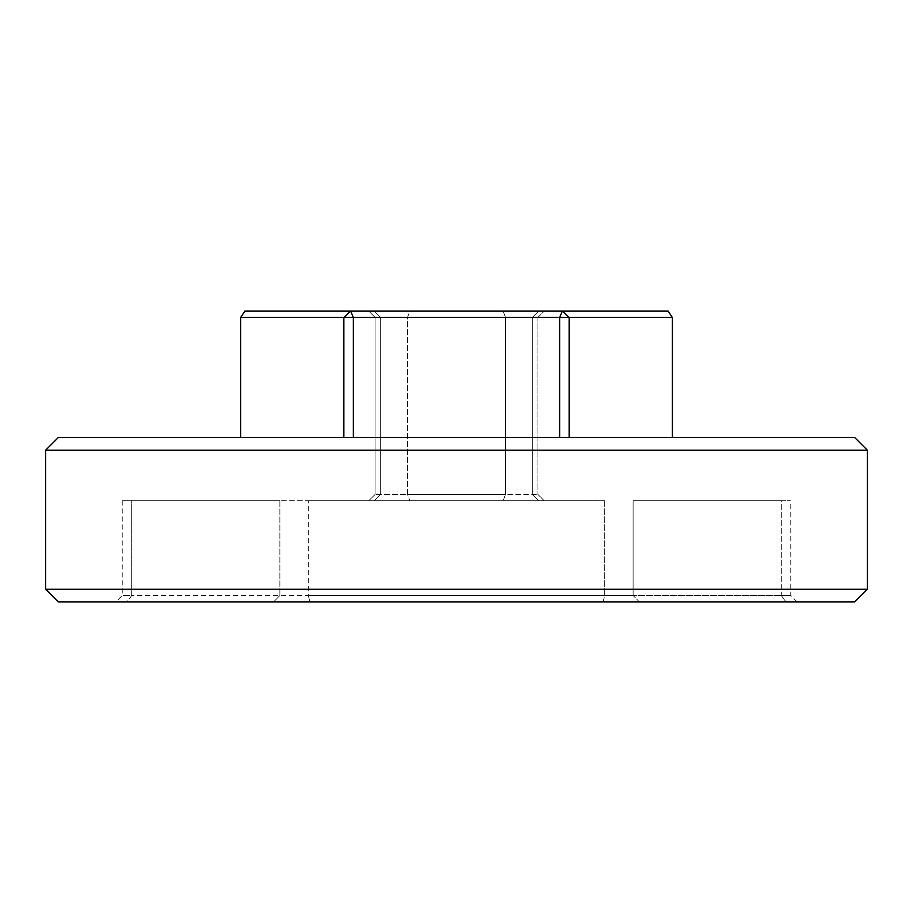 <?xml version="1.0" encoding="UTF-8"?>
<svg xmlns="http://www.w3.org/2000/svg" width="913" height="913" viewBox="0 0 913 913"><rect width="100%" height="100%" fill="white"/><g stroke="black" fill="none" stroke-linecap="round" stroke-linejoin="round"><path stroke-width="0.68" stroke-dasharray="4.57 3.42" d="M538.67 500.746L532.347 494.424L537.905 494.424L505.528 494.424L503.131 500.746L409.869 500.746L407.472 494.424L505.528 494.424L375.095 494.424L407.472 494.424L407.472 317.439L409.869 311.128L503.131 311.128L368.772 311.128L409.869 311.128L407.472 317.439L537.905 317.439L380.653 317.439L374.33 311.128L380.653 317.439L375.095 317.439L407.472 317.439L407.472 494.424L409.869 500.746L374.33 500.746L380.653 494.424L380.653 317.439L380.653 494.424L374.33 500.746L368.772 500.746L503.131 500.746L505.528 494.424L532.347 494.424L532.347 317.439L538.67 311.128L544.228 311.128L503.131 311.128L538.67 311.128L532.347 317.439L532.347 494.424L538.67 500.746L544.228 500.746L503.131 500.746L538.67 500.746M505.528 494.424L505.528 317.439L503.131 311.128L505.528 317.439L505.528 494.424M308.32 500.746L604.68 500.746L279.88 500.746L308.32 500.746L308.32 595.561L131.7 595.561L604.68 595.561L308.32 595.561L309.884 601.872L127.01 601.872L603.116 601.872L309.884 601.872L308.32 595.561L308.32 500.746M131.7 500.746L279.88 500.746L131.7 500.746C119.603 500.746 119.603 500.746 131.7 500.746C119.603 500.746 119.603 500.746 131.7 500.746L131.7 595.561C119.603 595.561 119.603 595.561 131.7 595.561C119.603 595.561 119.603 595.561 131.7 595.561L127.01 601.872C112.744 601.872 112.744 601.872 127.01 601.872C112.744 601.872 112.744 601.872 127.01 601.872L131.7 595.561L131.7 500.746M633.12 500.746L781.3 500.746L633.12 500.746L633.12 595.561L604.68 595.561L781.3 595.561L633.12 595.561L639.374 601.872L603.116 601.872L785.99 601.872L639.374 601.872L633.12 595.561L633.12 500.746M781.3 500.746C793.397 500.746 793.397 500.746 781.3 500.746C793.397 500.746 793.397 500.746 781.3 500.746L781.3 595.561C793.397 595.561 793.397 595.561 781.3 595.561C793.397 595.561 793.397 595.561 781.3 595.561L785.99 601.872C800.256 601.872 800.256 601.872 785.99 601.872C800.256 601.872 800.256 601.872 785.99 601.872L781.3 595.561L781.3 500.746M240.701 317.439L240.701 437.532L353.342 437.532L343.859 437.532L343.859 317.439L240.701 317.439L244.844 311.128L350.672 311.128L343.859 317.439L353.342 317.439L350.672 311.128L562.328 311.128L559.658 317.439L569.141 317.439L562.328 311.128L668.156 311.128L672.299 317.439L569.141 317.439L569.141 437.532L559.658 437.532L672.299 437.532L672.299 317.439M353.342 317.439L353.342 437.532L559.658 437.532L559.658 317.439L353.342 317.439M58.295 437.532L854.705 437.532M867.35 450.177L45.65 450.177M45.65 589.239L867.35 589.239M343.859 437.532L240.701 437.532M559.658 437.532L353.342 437.532M672.299 437.532L569.141 437.532M854.705 601.872L58.295 601.872M273.626 601.872L279.88 595.561L273.626 601.872M603.116 601.872L604.68 595.561L603.116 601.872M604.68 500.746L604.68 595.561L604.68 500.746M279.88 500.746L279.88 595.561L279.88 500.746M375.095 494.424L368.772 500.746L375.095 494.424L375.095 317.439L368.772 311.128L375.095 317.439L375.095 494.424M544.228 500.746L537.905 494.424L544.228 500.746M537.905 317.439L537.905 494.424L537.905 317.439L544.228 311.128L537.905 317.439M122.228 500.746L122.228 595.561L115.905 601.872M797.095 601.872L790.772 595.561L790.772 500.746"/><path stroke-width="1.37" d="M569.141 437.532L569.141 317.439L672.299 317.439L668.156 311.128L562.328 311.128L569.141 317.439L559.658 317.439L562.328 311.128L244.844 311.128L240.701 317.439L343.859 317.439L350.672 311.128L353.342 317.439L343.859 317.439L343.859 437.532M240.701 437.532L240.701 317.439M353.342 437.532L353.342 317.439L559.658 317.439L559.658 437.532M672.299 317.439L672.299 437.532M854.705 437.532L58.295 437.532L45.65 450.177L867.35 450.177L854.705 437.532M45.65 589.239L58.295 601.872L854.705 601.872L867.35 589.239L45.65 589.239L45.65 450.177M867.35 589.239L867.35 450.177"/></g></svg>
